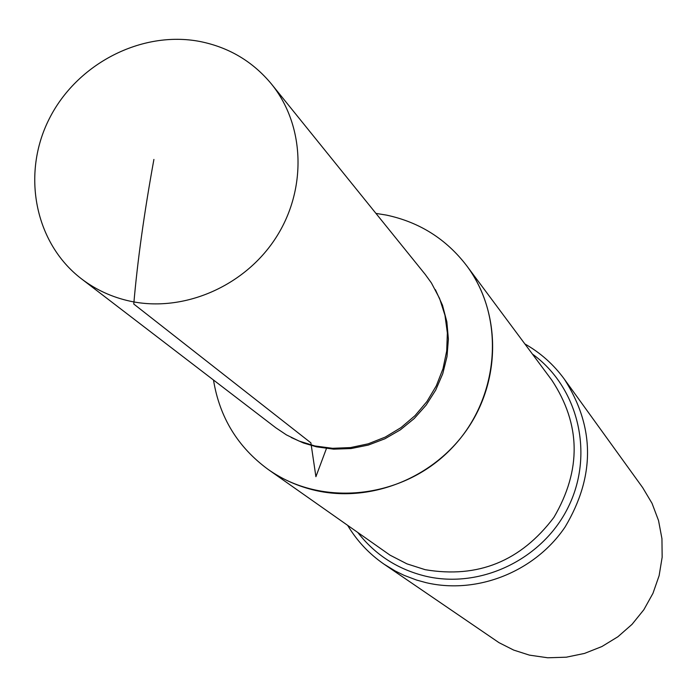 <?xml version="1.0" encoding="UTF-8"?>
<svg xmlns="http://www.w3.org/2000/svg" width="697" height="697" viewBox="0 0 697 697"><rect width="100%" height="100%" fill="white"/><g stroke="black" fill="none" stroke-linecap="round" stroke-linejoin="round"><path stroke-width="1.05" d="M213.491 380.022C219.59 417.381 237.799 447.186 268.136 469.421C282.477 479.484 298.307 486.506 315.636 490.479C371.588 503.251 435.059 477.375 468.218 427.749C501.483 378.175 500.498 310.993 466.702 265.749L466.702 265.749C446.237 239.036 419.498 222.16 386.469 215.103L375.936 213.395M347.794 525.59C357.091 541.064 369.201 553.941 384.108 564.221L499 642.66L513.689 650.083L529.415 655.128L547.703 657.776L566.26 657.201L584.513 653.42L601.92 646.528L617.925 636.736L632.048 624.338L643.854 609.718L652.967 593.321L659.127 575.652L662.15 557.26L661.95 538.703L658.534 520.546L652.043 503.347L642.66 487.604L564.422 379.264C553.758 364.627 540.576 352.848 524.876 343.943M315.636 490.479C371.588 503.251 435.059 477.375 468.218 427.749C501.483 378.175 500.498 310.993 466.702 265.749L551.858 380.213C580.889 424.368 581.577 470.092 553.906 517.374C520.833 561.207 477.907 578.641 425.135 569.676L406.917 563.847L390.006 555.143L268.145 469.429C282.477 479.484 298.307 486.506 315.636 490.479M268.136 469.421L268.145 469.429C321.5 507.547 402.639 498.974 450.95 449.016C499.662 399.459 506.161 318.12 466.694 265.749L466.702 265.749M291.233 437.498L303.509 443.004L316.49 446.829L333.628 449.147L351.07 448.554L368.33 445.069L384.918 438.77L400.357 429.849L414.227 418.531L426.128 405.14L435.721 390.067L442.752 373.723L447.004 356.585L448.389 339.117L446.855 321.822L442.473 305.181L435.372 289.647M271.394 83.945L425.275 274.479L431.399 282.93L439.58 298.455L444.965 315.297L447.361 332.966L446.707 350.948L442.996 368.73L436.331 385.772L426.912 401.568L415.011 415.656L400.975 427.618L385.223 437.097L368.225 443.815L350.478 447.587L332.513 448.302L314.852 445.958L299.083 441.062L286.432 434.893L275.812 427.784L81.427 278.8C95.82 289.786 112.06 297.244 130.147 301.191C183.477 312.726 244.455 286.458 275.751 237.991C307.177 189.601 305.007 125.294 271.394 83.945C252.741 61.467 228.921 47.309 199.934 41.489C141.578 30.232 76.827 63.706 49.217 118.891C21.302 173.936 34.719 243.079 81.427 278.8M326.431 448.528L315.907 476.687L310.897 442.856L133.772 304.031C137.466 261.122 144.174 212.925 153.906 159.439M384.108 564.221L395.356 571.07L404.269 575.408L416.658 580.078L426.268 582.709C477.323 594.637 534.895 571.706 565.101 526.984C595.229 476.382 594.994 427.139 564.422 379.264M358.058 532.83C375.413 554.986 397.961 569.449 425.701 576.21C481.27 589.331 543.948 558.663 568.952 505.665C594.314 452.823 577.944 386.879 532.369 354.015"/></g></svg>
